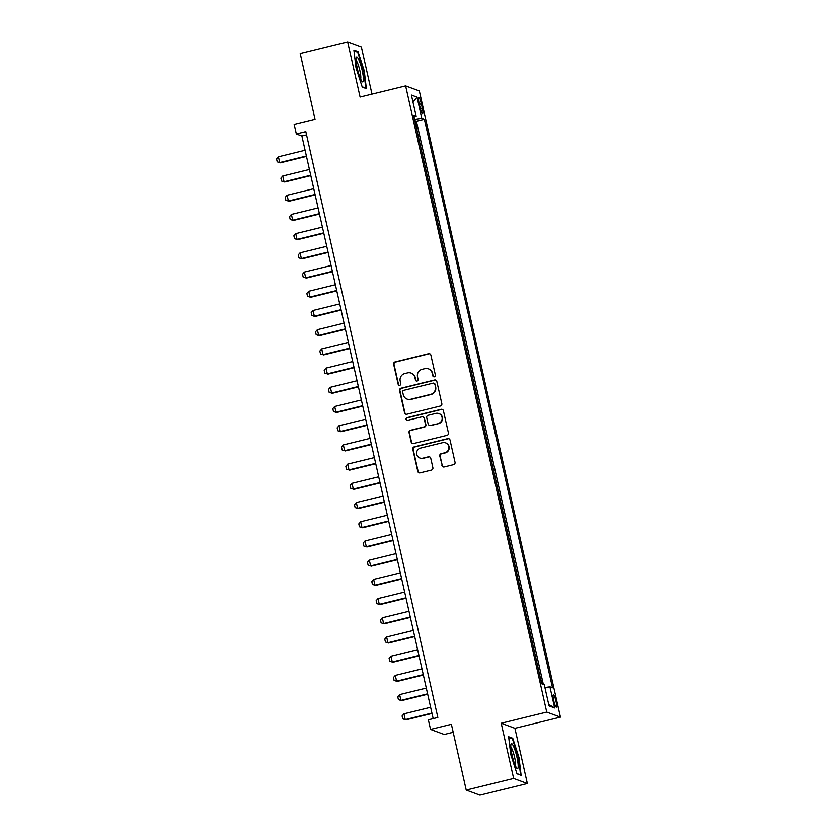 <?xml version="1.0" encoding="UTF-8"?>
<svg xmlns="http://www.w3.org/2000/svg" width="837" height="837" viewBox="0 0 837 837"><rect width="100%" height="100%" fill="white"/><g stroke="black" fill="none" stroke-linecap="round" stroke-linejoin="round"><path stroke-width="1.26" d="M434.403 376.807A1.36 1.329 -69.7 0 0 435.407 375.175L430.888 355.139A1.946 1.904 -69.7 0 0 428.607 353.706L395.085 361.919A1.946 1.904 -69.7 0 0 393.641 364.262L398.161 384.298A1.36 1.329 -69.7 0 0 399.762 385.302A1.36 1.329 -69.7 0 0 400.766 383.66L400.18 381.065A6.225 6.1 -69.7 0 1 404.784 373.574L407.577 372.883A6.225 6.1 -69.7 0 1 414.89 377.456L415.476 380.05A1.36 1.329 -69.7 0 0 417.077 381.055A1.36 1.329 -69.7 0 0 418.082 379.412L417.506 376.817A6.225 6.1 -69.7 0 1 422.099 369.326L424.893 368.646A6.225 6.1 -69.7 0 1 432.216 373.218L432.802 375.813A1.36 1.329 -69.7 0 0 434.403 376.807M556.05 701.437A6.34 1.057 76.2 0 0 553.362 694.846A6.34 1.057 76.2 0 0 553.686 700.559A6.34 1.057 76.2 0 0 556.375 707.16A6.34 1.057 76.2 0 0 556.05 701.437M441.915 465.539A1.946 1.904 -69.7 0 0 444.206 466.962L453.612 464.661A1.946 1.904 -69.7 0 0 455.046 462.317L450.034 440.074A1.946 1.904 -69.7 0 0 447.743 438.64L414.221 446.864A1.946 1.904 -69.7 0 0 412.787 449.197L417.799 471.451A1.946 1.904 -69.7 0 0 420.09 472.874L431.442 470.091A1.946 1.904 -69.7 0 0 432.886 467.747L430.741 458.226A1.946 1.904 -69.7 0 0 428.45 456.803L422.821 458.184A5.2 5.095 -69.7 0 1 416.585 452.859A5.2 5.095 -69.7 0 1 420.54 448.098L442.616 442.689A5.2 5.095 -69.7 0 1 448.852 448.015A5.2 5.095 -69.7 0 1 444.886 452.775L441.204 453.675A1.946 1.904 -69.7 0 0 439.77 456.019L442.292 465.675A1.946 1.904 -69.7 0 0 443.296 466.962M371.994 94.152L361.354 46.914L347.648 41.85L300.211 53.474L315.036 119.262L294.164 124.378L296.329 133.983L305.819 131.65L437.845 717.487L428.356 719.81L430.521 729.414L444.227 734.478L453.183 732.281M513.646 778.462L527.352 783.526L514.912 728.305L501.206 723.241L513.646 778.462L466.219 790.086L451.394 724.298L430.521 729.414M501.206 723.241L546.739 712.088L405.621 85.918L419.327 90.971L560.445 717.142L546.739 712.088M347.648 41.85L360.088 97.071L405.621 85.918M440.398 406.029A1.946 1.904 -69.7 0 0 441.831 403.685L436.82 381.442A1.946 1.904 -69.7 0 0 434.529 380.008L401.007 388.222A1.946 1.904 -69.7 0 0 399.573 390.565L404.585 412.808A1.946 1.904 -69.7 0 0 406.876 414.242L440.398 406.029M443.422 410.758L448.433 433.001A1.946 1.904 -69.7 0 1 447 435.345L413.478 443.558A1.946 1.904 -69.7 0 1 411.197 442.135L409.042 432.614A1.946 1.904 -69.7 0 1 410.486 430.27L424.077 426.933A1.946 1.904 -69.7 0 0 425.52 424.6L424.097 418.28A1.946 1.904 -69.7 0 0 421.806 416.847L407.65 420.32A1.36 1.329 -69.7 0 1 406.018 418.929A1.36 1.329 -69.7 0 1 407.054 417.673L441.141 409.324A1.946 1.904 -69.7 0 1 443.422 410.758M527.352 783.526L479.925 795.15L466.219 790.086M542.094 683.955L540.346 677.855M538.568 669.935L536.015 658.646M534.236 650.726L531.694 639.437M529.905 631.527L527.362 620.238M525.573 612.318L523.031 601.029M521.252 593.109L518.71 581.82M516.921 573.9L514.378 562.61M512.589 554.69L510.047 543.401M508.258 535.481L505.715 524.192M503.937 516.272L501.394 504.983M499.605 497.073L497.063 485.784M495.274 477.864L492.731 466.575M490.953 458.655L488.4 447.366M486.621 439.446L484.079 428.157M482.29 420.237L479.747 408.948M477.958 401.028L475.416 389.739M473.637 381.818L471.085 370.529M469.306 362.62L466.764 351.331M464.974 343.411L462.432 332.122M460.643 324.201L458.101 312.912M456.322 304.992L453.78 293.703M451.99 285.783L449.448 274.494M447.659 266.574L445.117 255.285M443.338 247.365L440.785 236.076M439.006 228.166L436.464 216.877M434.675 208.957L432.133 197.668M430.344 189.748L427.801 178.459M426.023 170.539L423.47 159.25M421.691 151.33L419.096 139.81M419.055 103.024L420.007 107.251A6.141 1.025 76.2 0 0 422.622 113.644A6.141 1.025 76.2 0 0 422.308 108.099L421.356 103.872A6.141 1.025 76.2 0 0 418.741 97.49A6.141 1.025 76.2 0 0 419.055 103.024M544.918 687.564L549.909 686.842L552.504 687.805L424.38 119.252L421.785 118.299L414.482 119.356M549.909 686.842L554.68 707.976L549.041 705.894L544.28 684.76L541.685 683.808L413.562 115.255L416.156 116.217L411.396 95.083L417.025 97.165L421.785 118.299M543.339 684.415L416.407 121.208L415.173 120.748L417.36 132.12M514.912 728.305L560.445 717.142M296.329 133.983L301.885 136.033L433.179 718.627M306.551 134.893L301.885 136.033M416.407 121.208L424.38 119.252M413.97 117.075L416.156 116.217M412.976 102.124L417.025 97.165M554.68 707.976L548.716 704.461M355.997 67.828L362.243 87.121L366.365 88.649L364.252 70.873L358.016 51.58L353.884 50.053L355.997 67.828M521.116 775.324L519.003 757.548L512.757 738.255L508.634 736.727L510.748 754.503L516.984 773.796L521.116 775.324M356.771 51.884L358.016 51.58M511.522 738.558L512.757 738.255M433.817 376.817A1.36 1.329 -69.7 0 1 433.168 375.949L432.583 373.354A6.225 6.1 -69.7 0 0 428.785 368.981L428.408 368.835M411.093 373.082L411.459 373.218A6.225 6.1 -69.7 0 1 415.267 377.602L415.853 380.186A1.36 1.329 -69.7 0 0 416.502 381.065M429.883 353.852A1.946 1.904 -69.7 0 0 428.973 353.842L395.451 362.065A1.946 1.904 -69.7 0 0 394.018 364.398L398.527 384.434A1.36 1.329 -69.7 0 0 399.186 385.313M435.815 380.144A1.946 1.904 -69.7 0 0 434.905 380.144L401.383 388.358A1.946 1.904 -69.7 0 0 399.94 390.701L404.951 412.955A1.946 1.904 -69.7 0 0 405.966 414.242M434.675 384.152A1.36 1.329 -69.7 0 0 433.074 383.147L403.654 390.366A1.36 1.329 -69.7 0 0 402.649 391.998L403.267 394.74A6.225 6.1 -69.7 0 0 410.58 399.312L430.699 394.373A6.225 6.1 -69.7 0 0 435.292 386.882L435.052 384.288A1.36 1.329 -69.7 0 0 434.215 383.336L433.848 383.189M407.064 399.113L407.441 399.249A6.225 6.1 -69.7 0 0 410.957 399.448L410.58 399.312M435.052 384.288L435.669 387.018A6.225 6.1 -69.7 0 1 431.065 394.52L410.957 399.448M422.905 416.91L423.271 417.046A1.946 1.904 -69.7 0 1 424.464 418.416L425.887 424.736A1.946 1.904 -69.7 0 1 424.453 427.069L410.852 430.406A1.946 1.904 -69.7 0 0 409.419 432.75L411.563 442.271A1.946 1.904 -69.7 0 0 412.568 443.558M442.417 409.471A1.946 1.904 -69.7 0 0 441.507 409.46L407.431 417.82A1.36 1.329 -69.7 0 0 407.075 420.331M438.19 423.48A5.2 5.095 -69.7 0 0 438.85 413.562A5.2 5.095 -69.7 0 0 435.91 413.394L428.136 415.298A1.946 1.904 -69.7 0 0 426.703 417.642L428.125 423.951A1.946 1.904 -69.7 0 0 430.406 425.384L438.557 423.616A5.2 5.095 -69.7 0 0 439.226 413.698L438.85 413.562M429.308 425.322L429.684 425.458A1.946 1.904 -69.7 0 0 430.783 425.52L430.406 425.384M438.557 423.616L430.783 425.52M445.556 442.846L445.922 442.993A5.2 5.095 -69.7 0 1 445.253 452.911L441.58 453.811A1.946 1.904 -69.7 0 0 440.136 456.155L442.292 465.675M419.881 458.017L420.247 458.153A5.2 5.095 -69.7 0 0 423.187 458.32L422.821 458.184M429.726 456.939A1.946 1.904 -69.7 0 0 428.826 456.939L423.187 458.32M449.03 438.787A1.946 1.904 -69.7 0 0 448.119 438.776L414.597 447A1.946 1.904 -69.7 0 0 413.154 449.333L418.165 471.587A1.946 1.904 -69.7 0 0 419.18 472.874M305.097 150.273L278.418 156.812L279.715 162.577L306.394 156.038M280.385 162.817L277.204 161.844L280.385 162.817L306.488 156.425M277.204 161.844L276.555 158.957L278.418 156.812M362.149 70.329A12.879 2.145 76.2 0 0 356.206 57.627A12.879 2.145 76.2 0 0 357.336 68.55A12.879 2.145 76.2 0 0 362.065 81.555A12.879 2.145 76.2 0 0 362.149 70.329M360.611 79.044A9.751 1.622 76.2 0 0 359.837 70.538A9.751 1.622 76.2 0 0 356.081 60.526M353.978 50.848L357.702 52.218L363.75 70.925L365.79 88.147L362.128 86.786M513.259 745.746A12.879 2.145 76.2 0 0 510.957 744.302A12.879 2.145 76.2 0 0 511.93 754.514A12.879 2.145 76.2 0 0 515.728 766.483A12.879 2.145 76.2 0 0 516.816 768.23A12.879 2.145 76.2 0 0 517.726 761.283A12.879 2.145 76.2 0 0 513.259 745.746M515.362 765.719A9.751 1.622 76.2 0 0 514.797 758.155A9.751 1.622 76.2 0 0 511.836 748.696A9.751 1.622 76.2 0 0 510.832 747.2M520.059 774.936L516.879 773.461M508.729 737.523L512.443 738.893L518.49 757.6L520.541 774.821M309.428 169.482L282.749 176.021L284.046 181.775L310.726 175.247M284.716 182.027L281.535 181.043L284.716 182.027L310.809 175.634M281.535 181.043L280.887 178.166L282.749 176.021M313.76 188.691L287.081 195.23L288.378 200.985L315.057 194.446M289.037 201.236L285.867 200.252L289.037 201.236L315.141 194.843M285.867 200.252L285.208 197.375L287.081 195.23M318.081 207.9L291.402 214.429L292.699 220.194L319.389 213.655M293.368 220.445L290.188 219.461L293.368 220.445L319.472 214.042M290.188 219.461L289.539 216.584L291.402 214.429M322.412 227.099L295.733 233.638L297.03 239.403L323.71 232.864M297.7 239.654L294.519 238.671L297.7 239.654L323.804 233.251M294.519 238.671L293.871 235.793L295.733 233.638M326.744 246.308L300.065 252.847L301.362 258.612L328.041 252.073M302.031 258.853L298.851 257.88L302.031 258.853L328.125 252.46M298.851 257.88L298.202 254.992L300.065 252.847M331.075 265.517L304.396 272.056L305.693 277.821L332.373 271.282M306.352 278.062L303.172 277.089L306.352 278.062L332.456 271.669M303.172 277.089L302.523 274.201L304.396 272.056M335.396 284.726L308.717 291.266L310.014 297.03L336.694 290.491M310.684 297.271L307.503 296.298L310.684 297.271L336.788 290.878M307.503 296.298L306.855 293.41L308.717 291.266M339.728 303.936L313.048 310.475L314.346 316.24L341.025 309.7M315.015 316.48L311.835 315.497L315.015 316.48L341.119 310.088M311.835 315.497L311.186 312.619L313.048 310.475M344.059 323.145L317.38 329.684L318.677 335.438L345.357 328.899M319.347 335.689L316.166 334.706L319.347 335.689L345.44 329.297M316.166 334.706L315.518 331.829L317.38 329.684M348.391 342.354L321.701 348.883L323.009 354.647L349.688 348.108M323.668 354.898L320.487 353.915L323.668 354.898L349.772 348.495M320.487 353.915L319.839 351.038L321.701 348.883M352.712 361.553L326.032 368.092L327.33 373.857L354.009 367.317M327.999 374.108L324.819 373.124L327.999 374.108L354.103 367.705M324.819 373.124L324.17 370.247L326.032 368.092M357.043 380.762L330.364 387.301L331.661 393.066L358.341 386.527M332.331 393.306L329.15 392.333L332.331 393.306L358.424 386.914M329.15 392.333L328.502 389.446L330.364 387.301M361.375 399.971L334.695 406.51L335.993 412.275L362.672 405.736M336.652 412.515L333.482 411.542L336.652 412.515L362.756 406.123M333.482 411.542L332.823 408.655L334.695 406.51M365.696 419.18L339.016 425.719L340.314 431.484L367.004 424.945M340.983 431.725L337.803 430.752L340.983 431.725L367.087 425.332M337.803 430.752L337.154 427.864L339.016 425.719M370.027 438.389L343.348 444.928L344.645 450.693L371.325 444.154M345.315 450.934L342.134 449.95L345.315 450.934L371.419 444.541M342.134 449.95L341.486 447.073L343.348 444.928M374.359 457.598L347.679 464.137L348.977 469.892L375.656 463.353M349.646 470.143L346.466 469.159L349.646 470.143L375.74 463.75M346.466 469.159L345.817 466.282L347.679 464.137M378.69 476.808L352.011 483.336L353.308 489.101L379.988 482.562M353.967 489.352L350.787 488.369L353.967 489.352L380.071 482.949M350.787 488.369L350.138 485.491L352.011 483.336M383.011 496.006L356.332 502.545L357.629 508.31L384.309 501.771M358.299 508.561L355.118 507.578L358.299 508.561L384.403 502.158M355.118 507.578L354.469 504.701L356.332 502.545M387.343 515.215L360.663 521.754L361.961 527.519L388.64 520.98M362.63 527.77L359.45 526.787L362.63 527.77L388.734 521.367M359.45 526.787L358.801 523.899L360.663 521.754M391.674 534.424L364.995 540.964L366.292 546.728L392.971 540.189M366.962 546.969L363.781 545.996L366.962 546.969L393.055 540.576M363.781 545.996L363.132 543.108L364.995 540.964M396.006 553.634L369.316 560.173L370.624 565.938L397.303 559.398M371.283 566.178L368.102 565.205L371.283 566.178L397.387 559.786M368.102 565.205L367.453 562.318L369.316 560.173M400.327 572.843L373.647 579.382L374.945 585.147L401.624 578.608M375.614 585.387L372.434 584.404L375.614 585.387L401.718 578.995M372.434 584.404L371.785 581.527L373.647 579.382M404.658 592.052L377.979 598.591L379.276 604.345L405.955 597.806M379.946 604.596L376.765 603.613L379.946 604.596L406.039 598.204M376.765 603.613L376.116 600.736L377.979 598.591M408.99 611.261L382.31 617.8L383.608 623.555L410.287 617.015M384.277 623.806L381.097 622.822L384.277 623.806L410.371 617.403M381.097 622.822L380.448 619.945L382.31 617.8M413.311 630.46L386.631 636.999L387.939 642.764L414.618 636.225M388.598 643.015L385.418 642.031L388.598 643.015L414.702 636.612M385.418 642.031L384.769 639.154L386.631 636.999M417.642 649.669L390.963 656.208L392.26 661.973L418.939 655.434M392.93 662.224L389.749 661.24L392.93 662.224L419.034 655.821M389.749 661.24L389.1 658.353L390.963 656.208M421.974 668.878L395.294 675.417L396.592 681.182L423.271 674.643M397.261 681.423L394.081 680.45L397.261 681.423L423.355 675.03M394.081 680.45L393.432 677.562L395.294 675.417M426.305 688.087L399.626 694.626L400.923 700.391L427.602 693.852M401.582 700.632L398.402 699.659L401.582 700.632L427.686 694.239M398.402 699.659L397.753 696.771L399.626 694.626M430.626 707.296L403.947 713.835L405.244 719.6L431.923 713.061M405.914 719.841L402.733 718.857L405.914 719.841L432.018 713.448M402.733 718.857L402.084 715.98L403.947 713.835M419.358 104.363L421.356 103.872M420.331 108.58L422.308 108.099"/></g></svg>
